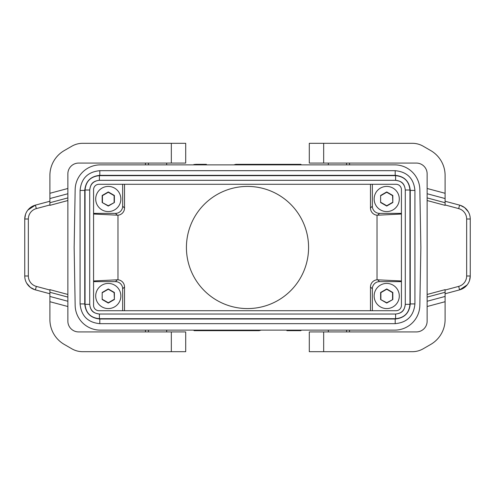 <?xml version="1.0" encoding="UTF-8"?>
<svg xmlns="http://www.w3.org/2000/svg" width="495" height="495" viewBox="0 0 495 495"><rect width="100%" height="100%" fill="white"/><g stroke="black" fill="none" stroke-linecap="round" stroke-linejoin="round"><path stroke-width="0.74" d="M401.433 189.672L401.433 305.328A5.389 5.389 0 0 1 396.043 310.718L98.957 310.718A5.389 5.389 0 0 1 93.567 305.328L93.567 189.672A5.389 5.389 0 0 1 98.957 184.282L396.043 184.282A5.389 5.389 0 0 1 401.433 189.672M401.433 281.63L379.535 281.63A7.184 7.184 45 0 0 372.345 288.814L372.345 310.718M401.433 213.37L379.535 213.37L377.704 215.201L401.433 214.026M372.345 184.282L372.345 206.186L370.483 208.049A7.184 7.184 -45 0 0 377.029 215.207L377.704 215.201M379.535 213.37A7.184 7.184 -45 0 1 372.345 206.186M248.218 330.134L248.36 330.672L259.139 330.672L261.15 330.134M246.782 164.866L246.64 164.328L235.861 164.328L233.85 164.866M145.468 331.928L145.468 330.134L145.468 331.928M288.455 330.134L288.604 330.672L299.382 330.672L301.393 330.134L300.855 330.672L286.877 330.672M145.468 164.866L145.468 163.072L145.468 164.866M377.029 215.207L377.029 279.793L401.433 280.974M75.16 305.421A25.152 25.152 0 0 0 100.306 330.134L394.694 330.134A25.152 25.152 0 0 0 419.84 305.421L420.849 247.5L419.84 189.579A25.152 25.152 0 0 0 394.694 164.866L100.306 164.866A25.152 25.152 0 0 0 75.16 189.579L74.151 247.5L75.16 305.421M370.483 310.718L370.483 286.952L372.345 288.814M287.02 164.866L286.877 164.328L276.099 164.328L274.088 164.866M207.98 330.134L208.123 330.672L194.145 330.672L193.607 330.134L194.145 330.672L248.36 330.672M186.423 247.5A61.077 61.077 0 0 1 247.5 186.423A61.077 61.077 0 0 1 308.577 247.5A61.077 61.077 0 0 1 247.5 308.577A61.077 61.077 0 0 1 186.423 247.5M288.993 164.328L286.877 164.328M370.483 184.282L370.483 208.049M300.855 330.672L301.393 330.134M208.123 330.672L218.901 330.672L220.912 330.134M349.532 163.072L349.532 164.866M328.34 163.072L328.34 164.866M122.655 310.718L122.655 288.814L124.517 286.952A7.184 7.184 -45 0 0 117.971 279.793L117.971 215.207L93.567 214.026M93.567 281.63L115.465 281.63A7.184 7.184 135 0 1 122.655 288.814M93.567 213.37L115.465 213.37A7.184 7.184 -135 0 0 122.655 206.186L122.655 184.282M115.465 281.63L117.296 279.799L93.567 280.974M117.296 279.799L117.971 279.793M206.545 164.866L206.396 164.328L195.618 164.328L193.607 164.866L194.145 164.328L193.607 164.866M124.517 310.718L124.517 286.952M124.517 184.282L124.517 208.049L122.655 206.186M349.532 330.134L349.532 331.928M80.079 190.42L80.079 303.924C81.248 315.915 87.825 322.499 99.817 323.668L395.183 323.668C407.175 322.499 413.752 315.915 414.921 303.924L414.921 190.42C413.752 178.429 407.175 171.852 395.183 170.682L99.817 170.682C87.825 171.852 81.248 178.429 80.079 190.42L80.079 190.42C81.242 178.429 87.825 171.845 99.817 170.676L99.817 175.348C90.659 176.239 85.635 181.263 84.744 190.42L80.079 190.42L80.072 303.924L84.744 303.924C85.635 313.081 90.659 318.106 99.817 319.003L395.183 319.003C404.341 318.106 409.365 313.081 410.256 303.924L410.256 190.42L414.921 190.42L414.928 303.924L410.256 303.924M237.439 164.328L300.855 164.328L301.393 164.866L300.855 164.328L246.64 164.328M171.332 351.691L171.332 331.928L185.705 331.928L185.705 351.691L82.622 351.691A21.557 21.557 0 0 1 71.843 348.802L64.27 344.427A28.741 28.741 0 0 1 49.902 319.541L49.902 289.649L67.865 294.463L67.865 200.537L49.902 205.351L49.902 193.291L67.865 188.477L67.865 173.85A10.779 10.779 0 0 1 78.643 163.072L185.705 163.072L185.705 143.309L82.622 143.309A21.557 21.557 0 0 0 71.843 146.198L64.27 150.573A28.741 28.741 0 0 0 49.902 175.459L49.902 193.291M171.332 331.928L78.643 331.928A10.779 10.779 0 0 1 67.865 321.15L67.865 297.093L49.902 292.279M117.971 215.207A7.184 7.184 -135 0 0 124.517 208.049M377.029 279.793A7.184 7.184 -135 0 0 370.483 286.952M166.66 164.866L166.66 163.072M409.953 304.338L409.953 190.006L405.287 190.006L405.287 304.338C404.712 310.229 401.482 313.459 395.598 314.034L99.402 314.028C94.712 313.267 90.56 312.215 89.719 304.338L89.719 190.006L85.047 190.006L85.047 304.338L89.713 304.338C90.288 310.229 93.518 313.459 99.402 314.034L99.402 318.7L395.598 318.7C404.316 317.852 409.105 313.063 409.953 304.338L405.287 304.338C404.52 309.035 403.468 313.187 395.598 314.028L99.402 314.028M405.287 190.006C404.712 184.121 401.482 180.892 395.598 180.316L395.598 180.322C400.288 181.083 404.44 182.135 405.281 190.006L405.281 304.338M89.719 304.338L89.719 190.006C90.288 184.121 93.518 180.892 99.402 180.316L395.598 180.316L395.598 175.651L99.402 175.651C90.684 176.498 85.895 181.288 85.047 190.006M80.072 303.924C81.242 315.921 87.825 322.505 99.817 323.668L99.817 319.003M99.817 323.668L395.183 323.668L395.183 319.003M414.928 190.42C413.758 178.429 407.175 171.845 395.183 170.676L395.183 175.348L99.817 175.348M395.598 318.7L395.598 314.028M99.402 175.651L99.402 180.322L395.598 180.322M108.281 211.575A12.573 12.573 0 0 0 120.854 198.996A12.573 12.573 0 0 0 108.281 186.423A12.573 12.573 0 0 0 95.708 198.996A12.573 12.573 0 0 0 108.281 211.575M102.174 202.523L108.281 206.05L114.388 202.523L114.388 195.469L108.281 191.942L102.174 195.469L102.174 202.523L108.281 205.741L114.388 202.523M108.281 206.05L108.281 205.741M114.122 202.368L114.122 195.63L108.281 192.258L102.44 195.63L102.44 202.368M108.281 192.258L108.281 191.942M108.281 308.577A12.573 12.573 0 0 0 120.854 296.004A12.573 12.573 0 0 0 108.281 283.425A12.573 12.573 0 0 0 95.708 296.004A12.573 12.573 0 0 0 108.281 308.577M102.174 299.531L108.281 303.058L114.388 299.531L114.388 292.477L108.281 288.95L102.174 292.477L102.174 299.531L102.174 292.477M102.44 292.632L108.281 289.259L114.122 292.632L114.388 299.531M114.122 299.37L108.281 302.742L102.44 299.37M108.281 303.058L108.281 302.742M108.281 289.259L108.281 288.95M386.719 211.575A12.573 12.573 0 0 0 399.292 198.996A12.573 12.573 0 0 0 386.719 186.423A12.573 12.573 0 0 0 374.146 198.996A12.573 12.573 0 0 0 386.719 211.575M380.612 202.523L386.719 206.05L392.826 202.523L392.826 195.469L386.719 191.942L380.612 195.469L380.612 202.523L380.612 195.469M380.878 195.63L386.719 192.258L392.56 195.63L392.826 202.523M392.56 202.368L386.719 205.741L380.878 202.368M386.719 206.05L386.719 205.741M386.719 192.258L386.719 191.942M386.719 308.577A12.573 12.573 0 0 0 399.292 296.004A12.573 12.573 0 0 0 386.719 283.425A12.573 12.573 0 0 0 374.146 296.004A12.573 12.573 0 0 0 386.719 308.577M380.612 299.531L386.719 303.058L392.826 299.531L392.826 292.477L386.719 288.95L380.612 292.477L380.612 299.531L386.719 302.742L392.826 299.531M386.719 303.058L386.719 302.742M392.56 299.37L392.56 292.632L386.719 289.259L380.878 292.632L380.878 299.37M386.719 289.259L386.719 288.95M328.34 330.134L328.34 331.928M427.136 188.477L445.098 193.291L445.098 175.459A28.741 28.741 0 0 0 430.73 150.573L423.157 146.198A21.557 21.557 0 0 0 412.378 143.309L309.295 143.309L309.295 163.072L416.357 163.072A10.779 10.779 0 0 1 427.136 173.85L427.136 197.907L445.098 202.721L445.098 205.351L427.136 200.537L427.136 294.463L445.098 289.649L445.098 301.709L427.136 306.523L427.136 321.15A10.779 10.779 0 0 1 416.357 331.928L309.295 331.928L309.295 351.691L412.378 351.691A21.557 21.557 0 0 0 423.157 348.802L430.73 344.427A28.741 28.741 0 0 0 445.098 319.541L445.098 301.709M445.098 193.291L445.098 202.721M445.098 296.449L427.136 301.263L427.136 306.523M427.136 301.263L427.136 294.463M427.136 200.537L427.136 197.907M468.307 211.792L464.607 207.591L460.146 205.283L459.601 205.128L458.667 208.599A10.779 10.779 0 0 1 466.655 219.007L470.25 219.007A14.374 14.374 0 0 0 459.601 205.128L445.098 201.242M470.25 219.007L470.25 275.993A14.374 14.374 0 0 1 459.601 289.872L467.132 284.928M469.483 280.615L470.25 275.993L466.655 275.993L466.655 219.007M466.655 275.993A10.779 10.779 0 0 1 458.667 286.401L459.601 289.872L445.098 293.758M166.66 331.928L166.66 330.134M49.902 198.551L67.865 193.737L67.865 188.477M67.865 193.737L67.865 200.537M67.865 294.463L67.865 297.093M26.693 283.208L30.393 287.409L34.854 289.717L35.399 289.872L36.333 286.401A10.779 10.779 0 0 1 28.345 275.993L24.75 275.993A14.374 14.374 0 0 0 35.399 289.872L49.902 293.758M24.75 275.993L24.75 219.007A14.374 14.374 0 0 1 35.399 205.128L27.869 210.072M25.517 214.385L24.75 219.007L28.345 219.007L28.345 275.993M28.345 219.007A10.779 10.779 0 0 1 36.333 208.599L35.399 205.128L49.902 201.242M377.704 279.799L379.535 281.63M117.296 215.201L115.465 213.37M346.568 163.072L346.568 164.866M67.865 301.263L49.902 296.449M346.568 330.134L346.568 331.928M148.432 164.866L148.432 163.072M148.432 331.928L148.432 330.134M410.256 190.42C409.365 181.263 404.341 176.239 395.183 175.348M84.744 190.42L84.744 303.924M409.953 190.006C409.105 181.288 404.316 176.498 395.598 175.651M85.047 304.338C85.895 313.063 90.684 317.846 99.402 318.7M427.136 193.737L445.098 198.551M427.136 297.093L445.098 292.279M458.667 286.401L445.098 290.039M458.667 208.599L445.098 204.961M323.668 351.691L323.668 331.928M323.668 143.309L323.668 163.072M67.865 306.523L49.902 301.709M67.865 197.907L49.902 202.721M36.333 208.599L49.902 204.961M36.333 286.401L49.902 290.039M171.332 143.309L171.332 163.072M414.928 303.924C413.758 315.921 407.175 322.505 395.183 323.668M395.183 170.676L99.817 170.676M89.719 190.006C90.48 185.309 91.532 181.164 99.402 180.322"/></g></svg>
